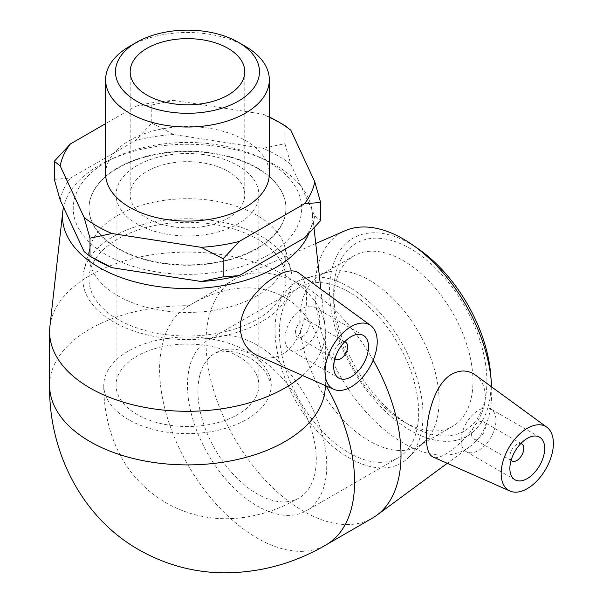 <?xml version="1.0" encoding="UTF-8"?>
<svg xmlns="http://www.w3.org/2000/svg" width="603" height="603" viewBox="0 0 603 603"><rect width="100%" height="100%" fill="white"/><g stroke="black" fill="none" stroke-linecap="round" stroke-linejoin="round"><path stroke-width="0.45" stroke-dasharray="3.02 2.26" d="M54.308 179.37L70.385 178.126L135.705 140.409L151.79 123.087L151.79 104.997L135.705 106.241L105.615 123.615M151.79 123.087L173.762 134.522L262.991 148.33L284.955 143.687L284.955 125.597L262.991 114.155L173.762 100.354L151.79 104.997M284.955 143.687L290.842 164.408L314.751 215.927L320.638 220.57M262.991 114.155A128.017 73.913 180 0 1 269.33 117.012M135.705 106.241A128.017 73.913 180 0 1 173.762 100.354M105.615 173.837A81.857 47.26 180 0 1 156.147 130.18A81.857 47.26 180 0 1 245.353 140.424A81.857 47.26 180 0 1 269.33 173.837M173.762 134.522A128.017 73.913 0 0 0 135.705 140.409M290.842 164.408A128.017 73.913 0 0 0 262.991 148.33M70.385 178.126A128.017 73.913 0 0 0 60.194 200.09M84.103 251.609A128.017 73.913 0 0 0 96.947 260.27M304.56 237.899A128.017 73.913 0 0 0 314.751 215.927M472.971 381.284A98.477 56.855 -120 0 0 429.984 282.181A98.477 56.855 -120 0 0 354.097 255.8A98.477 56.855 -120 0 0 333.7 300.882A98.477 56.855 -120 0 0 403.332 421.489A98.477 56.855 -120 0 0 452.574 426.366A98.477 56.855 -120 0 0 472.971 381.284M486.892 381.284A108.321 62.539 60 0 1 410.296 425.507A108.321 62.539 60 0 1 333.7 292.839A108.321 62.539 60 0 1 410.296 248.617A108.321 62.539 60 0 1 486.892 381.284M418.422 248.956A114.231 65.953 -120 0 0 329.705 284.277A114.231 65.953 -120 0 0 407.583 428.718A114.231 65.953 -120 0 0 491.068 383.696A114.231 65.953 -120 0 0 490.661 374.086M439.082 400.852A98.477 56.855 -120 0 0 400.867 307.033A98.477 56.855 -120 0 0 328.168 272.059A98.477 56.855 -120 0 0 320.208 275.367A98.477 56.855 -120 0 0 320.208 389.078A98.477 56.855 -120 0 0 418.686 445.934A98.477 56.855 -120 0 0 425.522 440.687A98.477 56.855 -120 0 0 439.082 400.852M491.618 386.9A124.972 72.156 60 0 1 491.731 392.086A124.972 72.156 60 0 1 469.752 446.74A124.972 72.156 60 0 1 340.876 377.146A124.972 72.156 60 0 1 345.044 230.73M373.174 360.149A137.868 79.596 -120 0 0 239.187 276.988A137.868 79.596 -120 0 0 234.597 279.31A137.868 79.596 -120 0 0 234.597 438.502A137.868 79.596 -120 0 0 372.458 518.098M475.315 374.998C481.759 379.905 485.091 387.088 485.302 396.548C485.664 426.6 442.263 463.405 432.886 456.923M268.245 255.046A114.231 65.953 180 0 1 102.736 252.642A114.231 65.953 180 0 1 115.226 157.33A114.231 65.953 180 0 1 259.72 157.33A114.231 65.953 180 0 1 268.245 255.046M308.909 233.467A124.972 72.156 0 0 0 312.188 211.759A124.972 72.156 0 0 0 266.511 160.526A124.972 72.156 0 0 0 108.434 160.526A124.972 72.156 0 0 0 63.511 207.251M257.104 248.617A98.477 56.855 180 0 1 149.785 260.941A98.477 56.855 180 0 1 88.995 208.412A98.477 56.855 180 0 1 149.785 155.883A98.477 56.855 180 0 1 257.104 168.207A98.477 56.855 180 0 1 285.95 208.412A98.477 56.855 180 0 1 257.104 248.617M49.898 326.562A137.868 79.596 180 0 1 187.473 252.107A137.868 79.596 180 0 1 325.055 326.562A137.868 79.596 180 0 1 325.341 331.703A137.868 79.596 180 0 1 302.578 375.511M298.673 272.94C312.467 281.729 308.766 339.866 282.4 354.187C274.199 358.664 265.983 359.162 257.767 355.672M245.353 46.348A81.857 47.26 0 0 0 129.592 46.348M257.104 167.807A98.477 56.855 180 0 1 285.95 208.012A98.477 56.855 180 0 1 187.473 264.868A98.477 56.855 180 0 1 88.995 208.012A98.477 56.855 180 0 1 149.785 155.484A98.477 56.855 180 0 1 257.104 167.807M246.657 351.134A83.704 48.323 180 0 1 271.177 385.302A83.704 48.323 180 0 1 246.657 419.477A83.704 48.323 180 0 1 155.438 429.954A83.704 48.323 180 0 1 103.769 385.302A83.704 48.323 180 0 1 155.438 340.657A83.704 48.323 180 0 1 246.657 351.134M237.959 356.154A71.395 41.223 180 0 1 258.868 385.302A71.395 41.223 180 0 1 187.473 426.525A71.395 41.223 180 0 1 116.078 385.302A71.395 41.223 180 0 1 160.149 347.222A71.395 41.223 180 0 1 237.959 356.154M237.959 165.599A71.395 41.223 180 0 1 258.868 194.746A71.395 41.223 180 0 1 187.473 235.961A71.395 41.223 180 0 1 116.078 194.746A71.395 41.223 180 0 1 160.149 156.659A71.395 41.223 180 0 1 237.959 165.599M227.987 171.35A57.3 33.082 180 0 1 244.773 194.746A57.3 33.082 180 0 1 187.473 227.821A57.3 33.082 180 0 1 130.173 194.746A57.3 33.082 180 0 1 165.546 164.182A57.3 33.082 180 0 1 227.987 171.35M349.024 292.033A98.477 56.855 -120 0 0 299.781 287.156A98.477 56.855 -120 0 0 299.781 400.867A98.477 56.855 -120 0 0 398.259 457.722A98.477 56.855 -120 0 0 413.356 378.812A98.477 56.855 -120 0 0 349.024 292.033M257.104 345.104A98.477 56.855 -120 0 0 207.869 340.228A98.477 56.855 -120 0 0 207.869 453.931A98.477 56.855 -120 0 0 306.347 510.786A98.477 56.855 -120 0 0 321.437 431.876A98.477 56.855 -120 0 0 257.104 345.104M316.296 459.682A83.704 48.33 -120 0 0 279.754 375.443A83.704 48.33 -120 0 0 215.256 353.019A83.704 48.33 -120 0 0 215.256 449.672A83.704 48.33 -120 0 0 298.96 497.995A83.704 48.33 -120 0 0 316.296 459.682M344.637 341.833A9.844 5.683 120 0 0 335.743 347.886A9.844 5.683 120 0 0 334.951 358.619M302.367 336.655A9.844 5.683 120 0 0 308.804 327.979A9.844 5.683 120 0 0 307.289 320.087A9.844 5.683 120 0 0 297.445 325.771A9.844 5.683 120 0 0 297.445 337.145A9.844 5.683 120 0 0 302.367 336.655M302.367 348.715A24.617 14.216 -60 0 1 290.058 349.936A24.617 14.216 -60 0 1 290.058 321.512A24.617 14.216 -60 0 1 314.676 307.296A24.617 14.216 -60 0 1 318.452 327.022A24.617 14.216 -60 0 1 302.367 348.715M49.604 385.309L49.604 385.302A137.868 79.596 180 0 1 188.882 305.713C261.559 262.908 326.065 300.151 325.334 384.488A137.868 79.596 180 0 1 325.341 385.302A137.868 79.596 180 0 1 325.341 385.581M511.118 460.33A9.844 5.683 -60 0 1 509.874 456.463A9.844 5.683 -60 0 1 513.613 447.177A9.844 5.683 -60 0 1 520.811 443.544M471.576 434.348A9.844 5.683 120 0 0 473.611 438.856A9.844 5.683 120 0 0 483.463 433.173A9.844 5.683 120 0 0 483.463 421.806A9.844 5.683 120 0 0 475.873 424.444A9.844 5.683 120 0 0 471.576 434.348M461.129 440.378A24.617 14.216 -60 0 1 471.878 415.603A24.617 14.216 -60 0 1 490.85 409.007A24.617 14.216 -60 0 1 490.85 437.439A24.617 14.216 -60 0 1 466.225 451.655A24.617 14.216 -60 0 1 461.129 440.378M422.997 415.15A104.613 60.398 -120 0 0 382.4 315.482A104.613 60.398 -120 0 0 305.171 278.33A104.613 60.398 -120 0 0 296.714 402.638A104.613 60.398 -120 0 0 408.593 457.473A104.613 60.398 -120 0 0 422.997 415.15M257.104 295.787A98.477 56.855 180 0 1 149.785 308.11A98.477 56.855 180 0 1 88.995 255.582A98.477 56.855 180 0 1 90.118 247.042A98.477 56.855 180 0 1 187.473 198.726A98.477 56.855 180 0 1 284.827 247.042A98.477 56.855 180 0 1 285.95 255.582A98.477 56.855 180 0 1 257.104 295.787M261.446 321.874A104.613 60.398 180 0 1 140.265 333.067A104.613 60.398 180 0 1 84.043 270.091A104.613 60.398 180 0 1 187.473 218.768A104.613 60.398 180 0 1 290.902 270.091A104.613 60.398 180 0 1 261.446 321.874M117.841 319.371A98.477 56.855 180 0 1 88.995 279.166A98.477 56.855 180 0 1 187.473 222.311A98.477 56.855 180 0 1 285.95 279.166A98.477 56.855 180 0 1 257.104 319.371A98.477 56.855 180 0 1 117.841 319.371M188.882 305.713A137.868 79.596 -120 0 0 188.174 306.113A137.868 79.596 -120 0 0 188.174 465.305A137.868 79.596 -120 0 0 326.035 544.901M326.178 385.958A137.868 79.596 -120 0 0 325.334 384.488L325.341 331.703M403.332 421.489L410.296 425.507M333.7 300.882L333.7 292.839M354.097 255.8L320.208 275.367M452.574 426.366L418.686 445.934M315.746 243.537L239.187 276.988M469.752 446.74L447.29 463.3M115.226 157.33L108.434 160.526M259.72 157.33L266.511 160.526M312.188 211.759L314.012 228.024M320.856 289.131L325.055 326.562M88.995 208.012L88.995 208.412M285.95 208.012L285.95 208.412M116.078 194.746L116.078 385.302M258.868 194.746L258.868 385.302M130.173 71.727L130.173 194.746M244.773 71.727L244.773 194.746M299.781 287.156L207.869 340.228M398.259 457.722L306.347 510.786M271.177 385.302L271.184 385.573C271.855 385.106 270.159 380.975 266.104 373.197C262.23 367.219 256.81 362.147 249.853 357.971C242.745 353.969 235.607 351.768 228.447 351.368L218.022 352.167L215.256 353.019M298.96 497.995C281.827 508.012 263.617 514.48 244.328 517.389C216.816 521.339 190.812 516.56 166.315 503.045C142.15 488.656 124.851 468.501 114.404 442.587C107.206 424.346 103.663 405.254 103.769 385.302M344.75 341.72L307.289 320.087M334.906 358.77L297.445 337.145M363.421 335.441L314.676 307.296M338.803 378.081L290.058 349.936M520.924 443.431L483.463 421.806M511.073 460.488L473.611 438.856M539.587 437.152L490.85 409.007M514.97 479.792L466.225 451.655M234.597 279.31L188.174 306.113M328.168 272.059L305.171 278.33M425.522 440.687L408.593 457.473M90.118 247.042L84.043 270.091M284.827 247.042L290.902 270.091M88.995 255.582L88.995 279.166M285.95 255.582L285.95 279.166"/><path stroke-width="0.9" d="M201.183 247.32L223.155 258.762L223.155 276.852L201.183 281.495L111.954 267.694L89.99 256.252L84.103 251.609L60.194 200.09L54.308 179.37L54.308 161.28L60.194 165.923L84.103 217.434L89.99 238.162L111.954 233.519L201.183 247.32A128.017 73.913 180 0 0 239.24 241.434L304.56 203.724L320.638 202.48L314.751 181.752L290.842 130.24L284.955 125.597L277.998 121.572A128.017 73.913 180 0 1 290.842 130.24M89.99 238.162L89.99 256.252L96.947 260.27A128.017 73.913 0 0 0 111.954 267.694M105.615 123.615L70.385 143.951L54.308 161.28M201.183 281.495A128.017 73.913 0 0 0 239.24 275.609L304.56 237.899L320.638 220.57L320.638 202.48M223.155 258.762L239.24 241.434M239.24 275.609L223.155 276.852M314.751 181.752A128.017 73.913 180 0 1 304.56 203.724M269.33 117.012A128.017 73.913 180 0 1 277.998 121.572M60.194 165.923A128.017 73.913 180 0 1 70.385 143.951M111.954 233.519A128.017 73.913 180 0 1 84.103 217.434M269.33 79.762L269.33 173.837A81.857 47.26 180 0 1 187.473 221.097A81.857 47.26 180 0 1 105.615 173.837L105.615 79.762A81.857 47.26 0 0 0 187.473 127.022A81.857 47.26 0 0 0 269.33 79.762A81.857 47.26 0 0 0 245.353 46.348L238.389 42.323A72.006 41.577 180 0 1 238.389 42.331A72.006 41.577 180 0 1 238.389 101.123A72.006 41.577 180 0 1 136.557 101.123A72.006 41.577 180 0 1 136.557 42.331A72.006 41.577 180 0 1 238.389 42.323L245.353 46.348M491.287 381.571L490.661 374.086A114.231 65.953 -120 0 0 418.422 248.956L412.248 244.675A124.972 72.156 60 0 1 491.287 381.571A124.972 72.156 60 0 1 491.618 386.9M315.746 243.537L345.044 230.73A124.972 72.156 60 0 1 412.248 244.675M326.178 385.958A137.868 79.596 -120 0 1 354.594 481.789A137.868 79.596 -120 0 1 326.035 544.901L372.458 518.098A137.868 79.596 -120 0 0 376.769 515.279A137.868 79.596 -120 0 0 401.01 454.986A137.868 79.596 -120 0 0 373.174 360.149M509.995 491.053L432.886 456.931C428.605 454.858 426.464 448.33 426.449 437.348C426.396 416.726 434.288 384.978 450.75 374.78C459.576 369.677 467.762 369.752 475.315 374.998L546.853 427.21A36.926 21.324 -60 0 1 553.396 443.393A36.926 21.324 -60 0 1 538.012 479.762A36.926 21.324 -60 0 1 509.995 491.053A36.926 21.324 -60 0 1 501.168 473.551A36.926 21.324 -60 0 1 518.037 435.607A36.926 21.324 -60 0 1 546.853 427.21M63.511 207.251A124.972 72.156 0 0 0 62.757 211.759A124.972 72.156 0 0 0 135.946 282.151A124.972 72.156 0 0 0 275.842 267.438A124.972 72.156 0 0 0 308.909 233.467M302.578 375.511A137.868 79.596 180 0 1 284.955 387.985A137.868 79.596 180 0 1 134.718 405.239A137.868 79.596 180 0 1 49.604 331.703A137.868 79.596 180 0 1 49.898 326.562L62.757 211.759M257.767 355.672C247.418 350.84 241.615 342.044 240.363 329.276C239.022 308.487 259.622 285.483 276.491 275.986C286.101 270.438 293.495 269.42 298.673 272.94L370.679 325.499A36.926 21.324 -60 0 1 374.915 355.408A36.926 21.324 -60 0 1 351.112 386.907A36.926 21.324 -60 0 1 333.821 389.334A36.926 21.324 -60 0 1 326.69 360.187A36.926 21.324 -60 0 1 351.112 326.607A36.926 21.324 -60 0 1 370.679 325.499M136.557 42.331L129.592 46.348A81.857 47.26 0 0 0 105.615 79.762M227.987 48.33A57.3 33.082 180 0 1 244.773 71.727A57.3 33.082 180 0 1 187.473 104.801A57.3 33.082 180 0 1 130.173 71.727A57.3 33.082 180 0 1 165.546 41.162A57.3 33.082 180 0 1 227.987 48.33M334.951 358.619A9.844 5.683 120 0 0 335.743 359.26A9.844 5.683 120 0 0 340.665 358.77A9.844 5.683 120 0 0 347.094 350.094A9.844 5.683 120 0 0 345.587 342.202A9.844 5.683 120 0 0 344.637 341.833M351.112 376.86A24.617 14.216 -60 0 1 338.803 378.081A24.617 14.216 -60 0 1 338.803 349.65A24.617 14.216 -60 0 1 363.421 335.441A24.617 14.216 -60 0 1 367.189 355.167A24.617 14.216 -60 0 1 351.112 376.86M520.811 443.544A9.844 5.683 -60 0 1 521.761 443.914A9.844 5.683 -60 0 1 521.761 455.288A9.844 5.683 -60 0 1 511.909 460.971A9.844 5.683 -60 0 1 511.118 460.33M509.874 468.523A24.617 14.216 -60 0 1 520.615 443.748A24.617 14.216 -60 0 1 539.587 437.152A24.617 14.216 -60 0 1 539.587 465.576A24.617 14.216 -60 0 1 514.97 479.792A24.617 14.216 -60 0 1 509.874 468.523M325.341 385.581A137.868 79.596 180 0 1 284.955 441.584A137.868 79.596 180 0 1 134.718 458.838A137.868 79.596 180 0 1 49.604 385.309C48.526 450.562 81.043 517.382 139.504 550.109C165.742 564.89 193.842 572.473 223.819 572.85C260.36 572.744 294.437 563.428 326.035 544.901M447.29 463.3L376.769 515.279M314.012 228.024L320.856 289.131M345.587 342.202L344.75 341.72M335.743 359.26L334.906 358.77M49.604 331.703L49.604 385.302M333.821 389.334L257.76 355.68M521.761 443.914L520.924 443.431M511.909 460.971L511.073 460.488"/></g></svg>
